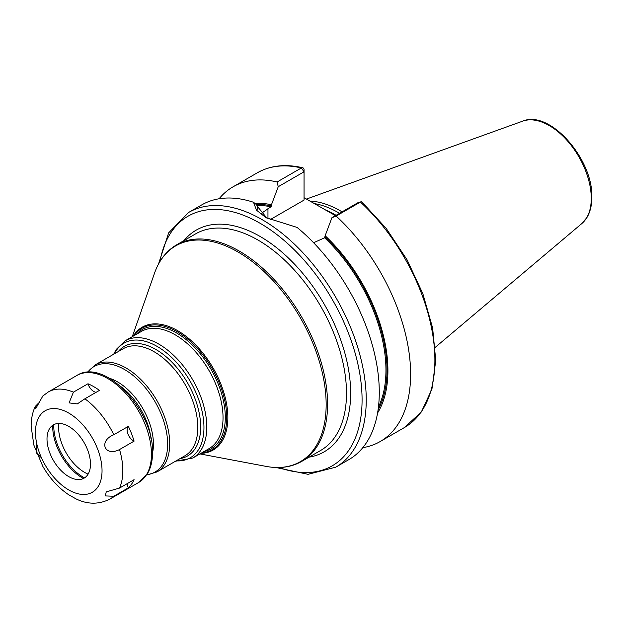 <?xml version="1.0" encoding="UTF-8"?>
<svg xmlns="http://www.w3.org/2000/svg" width="623" height="623" viewBox="0 0 623 623"><rect width="100%" height="100%" fill="white"/><g stroke="black" fill="none" stroke-linecap="round" stroke-linejoin="round"><path stroke-width="0.93" d="M342.074 211.851A102.491 59.177 -120 0 0 309.919 201.081M339.527 213.315A101.728 58.733 -120 0 0 314.233 203.573M304.047 197.693L335.462 215.667M377.569 413.002A126.726 73.164 -120 0 0 325.151 235.743L331.927 217.707L336.132 216.064A147.083 84.915 -120 0 1 380.155 441.551A147.083 84.915 -120 0 1 362.796 447.672M313.579 242.729L324.63 237.799L325.151 235.743M256.341 204.531A125.418 72.408 60 0 1 271.464 205.87L271.464 204.749A126.726 73.164 -120 0 0 254.908 203.386M277.103 181.978L301.376 167.961A147.083 84.915 60 0 0 257.354 172.781L233.08 186.799A147.083 84.915 -120 0 1 277.103 181.978L278.24 186.713L271.464 204.749M233.08 186.799A147.083 84.915 -120 0 0 219.101 198.768M360.997 201.782L357.742 202.81L360.406 202.047A147.083 84.915 60 0 1 404.436 427.534L421.312 412.013L431.934 389.126L435.75 360.499L432.627 327.978L422.83 293.635L407.014 259.705L386.213 228.423L361.807 201.844A2.944 1.145 132.6 0 0 360.997 201.782A2.944 1.145 132.6 0 0 360.413 202.047L336.132 216.064M188.699 212.42A147.083 84.915 -120 0 1 302.038 251.824A147.083 84.915 -120 0 1 366.238 399.841A147.083 84.915 60 0 1 335.774 467.172L348.818 459.642A147.083 84.915 -120 0 0 379.282 392.311A147.083 84.915 -120 0 0 297.062 227.411L265.881 217.606L256.481 210.161L253.499 202.265A147.083 84.915 -120 0 0 201.743 204.889L188.699 212.42L168.638 232.87L158.483 264.105M271.464 205.87L270.943 206.805L260.92 213.658M266.963 218.214L256.84 205.699L256.878 204.959L253.499 202.265M257.681 209.305L256.878 204.959M278.24 186.713L304.047 171.808L304.047 200.092L269.977 219.763M301.376 167.961A2.944 2.11 -76.7 0 1 302.646 167.743A2.944 2.11 -76.7 0 1 304.047 169.409L304.047 171.808L301.376 167.961M357.742 202.81L331.927 217.707M58.827 423.438A36.78 21.237 -120 0 0 58.593 427.339A36.78 21.237 -120 0 0 88.092 474.126M134.093 441.131L119.53 449.541C104.594 457.266 98.2 440.967 113.791 434.753L128.354 426.35A8.823 5.093 -120 0 0 127.949 434.036A8.823 5.093 -120 0 0 134.093 441.131A61.786 35.675 -120 0 0 128.354 426.35M84.884 398.798L99.454 390.387A61.786 35.675 -120 0 0 87.975 383.768L73.413 392.171L69.091 402.894L77.299 403.906L84.884 398.798A61.786 35.675 60 0 1 113.791 434.753M87.975 383.768A8.823 5.093 -120 0 0 96.176 392.28M127.154 483.682A8.823 5.093 -120 0 0 128.354 487.832A61.786 35.675 -120 0 0 134.093 479.671L119.53 488.082L106.245 491.866L105.326 495.924L113.791 496.243A61.786 35.675 60 0 1 110.045 499.007C98.971 504.599 87.617 504.552 75.998 498.875L68.538 494.662M42.855 395.955L35.791 408.524L35.215 406.492L38.665 402.98M36.617 443.023L36.453 452.991L41.476 457.812M128.354 487.832L113.791 496.243M90.491 464.057A30.745 17.756 -120 0 0 72.689 429.091A30.745 17.756 -120 0 0 48.438 430.82A30.745 17.756 -120 0 0 47.005 438.95A30.745 17.756 -120 0 0 76.504 479.437A30.745 17.756 -120 0 0 90.491 464.057M52.745 425.275A41.78 24.126 -120 0 0 52.714 426.646A41.78 24.126 60 0 0 83.459 478.48M84.526 477.888A41.78 24.126 60 0 1 53.765 426.039A41.78 24.126 -120 0 1 53.796 424.652M522.736 121.127A59.442 34.32 -120 0 1 567.304 140.712A59.442 34.32 -120 0 1 591.266 198.363A59.442 34.32 60 0 1 581.859 223.532L587.014 217.404C590.238 211.906 591.85 205.224 591.85 197.351C593.252 159.317 549.875 109.438 522.736 121.127L306.446 199.072M336.093 215.301A101.728 58.733 -120 0 0 324.645 209.554M325.151 236.872A125.418 72.408 60 0 1 378.091 409.747M324.63 237.799A124.678 71.988 60 0 1 378.457 406.912M256.917 205.473A124.678 71.988 60 0 1 270.943 206.805M267.96 218.751L267.96 208.526M278.948 467.515A144.139 83.217 60 0 0 362.08 399.841A144.139 83.217 -120 0 0 269.595 229.264A144.139 83.217 -120 0 0 159.986 261.465M309.039 457.165A127.988 73.896 -120 0 0 350.656 393.245A127.988 73.896 -120 0 0 285.63 255.422A127.988 73.896 -120 0 0 183.987 240.579M301.688 461.417L320.596 450.491A125.052 72.198 -120 0 0 346.497 393.245A125.052 72.198 -120 0 0 291.914 267.407A125.052 72.198 -120 0 0 195.552 233.905L176.636 244.823A125.052 72.198 60 0 1 272.999 278.325A125.052 72.198 60 0 1 327.581 404.171A125.052 72.198 60 0 1 301.688 461.417C291.393 467.242 279.548 468.901 266.153 466.401A124.6 71.933 60 0 0 326.156 404.623A124.6 71.933 60 0 0 252.292 261.582A124.6 71.933 60 0 0 154.551 273.1C159.083 260.25 166.45 250.82 176.636 244.823M133.244 336.132A70.929 40.947 60 0 1 189.649 339.262A70.929 40.947 60 0 1 227.847 417.558A70.929 40.947 60 0 1 200.918 453.342M134.14 335.61A70.111 40.479 60 0 1 189.906 340.983A70.111 40.479 60 0 1 226.717 417.55A70.111 40.479 60 0 1 201.813 452.82M204.126 451.488A68.849 39.747 -120 0 0 225.308 417.332A68.849 39.747 -120 0 0 191.02 343.826A68.849 39.747 -120 0 0 136.453 334.278M192.78 458.037L209.017 448.661A67.673 39.07 -120 0 0 223.034 417.683A67.673 39.07 -120 0 0 193.496 349.581A67.673 39.07 -120 0 0 141.351 331.452L125.106 340.828A67.673 39.07 60 0 1 177.251 358.957A67.673 39.07 60 0 1 206.797 427.059A67.673 39.07 60 0 1 192.78 458.037L175.484 461.23M114.359 353.825A66.202 38.221 60 0 1 166.855 353.202A66.202 38.221 60 0 1 203.955 427.503A66.202 38.221 60 0 1 176.153 460.841M180.055 458.59A63.258 36.523 -120 0 0 200.668 426.989A63.258 36.523 -120 0 0 168.498 358.848A63.258 36.523 -120 0 0 118.261 351.574M197.826 427.433A61.786 35.675 -120 0 0 170.858 365.249A61.786 35.675 -120 0 0 123.245 348.693L95.14 364.922A61.786 35.675 60 0 1 142.753 381.478A61.786 35.675 60 0 1 169.721 443.654A61.786 35.675 60 0 1 156.926 471.946L185.031 455.717A61.786 35.675 -120 0 0 197.826 427.433M87.656 372.313A60.929 35.176 60 0 1 136.094 378.013A60.929 35.176 60 0 1 167.642 444.152A60.929 35.176 60 0 1 146.787 474.726M152.526 452.921A50.884 29.374 -120 0 0 153.437 444.152A50.884 29.374 -120 0 0 109.414 378.247M150.992 438.6A50.019 28.876 -120 0 0 121.049 386.735M138.649 482.498L147.129 474.204C150.727 468.34 152.534 461.176 152.526 452.711C154.115 411.055 104.633 357.353 76.863 375.474A61.786 35.675 60 0 1 124.475 392.031A61.786 35.675 60 0 1 151.451 454.206A61.786 35.675 60 0 1 138.649 482.498L110.045 499.007M119.53 449.541A61.786 35.675 60 0 1 122.84 470.723A61.786 35.675 60 0 1 119.53 488.082M76.863 375.474L48.259 391.992A61.786 35.675 60 0 1 73.413 392.171M35.456 432.284A47.075 27.178 60 0 1 68.748 413.065A47.075 27.178 60 0 1 102.04 470.723A47.075 27.178 60 0 1 68.748 489.943A47.075 27.178 60 0 1 35.456 432.284M581.859 223.532L435.282 347.315M404.436 427.534L380.155 441.551M257.354 172.781C270.382 165.43 285.482 163.756 302.646 167.743M275.911 467.499L308.035 474.313L335.774 467.172M199.936 453.91L266.153 466.401M132.263 336.693L154.551 273.1M113.698 354.207L116.158 349.526L125.106 340.828M146.584 475.03L156.926 471.946M87.298 372.336L95.14 364.922M48.259 391.992L42.722 396.08M35.215 406.492C32.466 412.519 31.111 419.115 31.15 426.28L33.837 445.048L42.894 466.487C49.801 478.363 58.367 487.762 68.585 494.685"/></g></svg>
